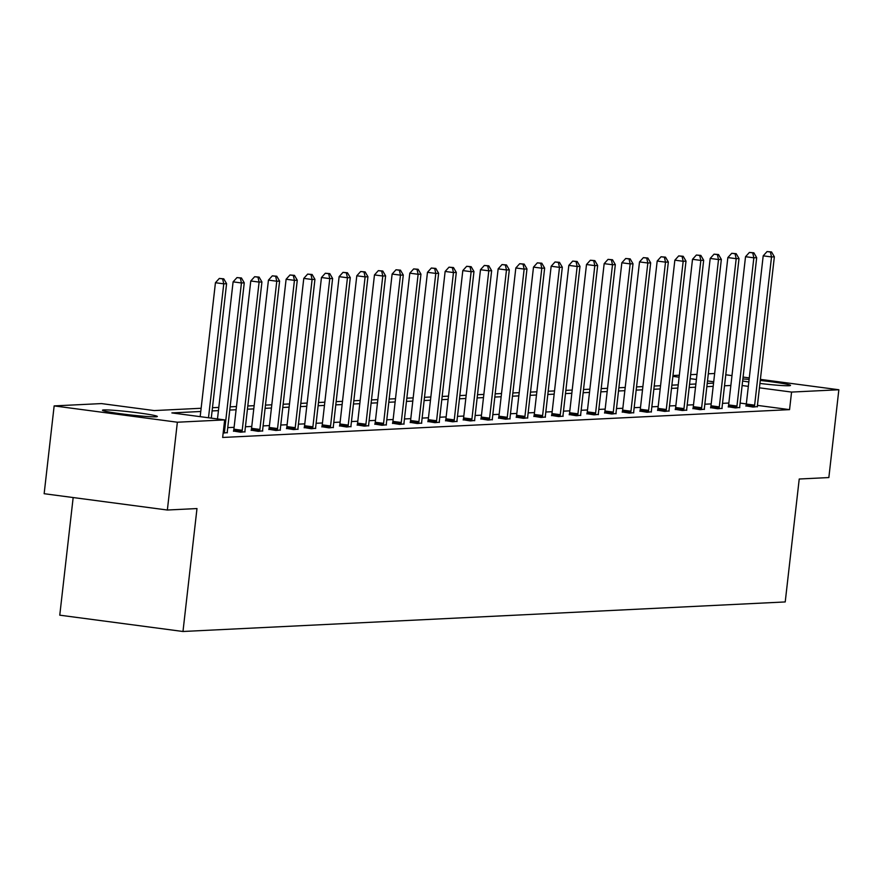<?xml version="1.0" encoding="UTF-8"?>
<svg xmlns="http://www.w3.org/2000/svg" width="883" height="883" viewBox="0 0 883 883"><rect width="100%" height="100%" fill="white"/><g stroke="black" fill="none" stroke-linecap="round" stroke-linejoin="round"><path stroke-width="1.32" d="M760.263 380.463A27.616 1.512 -173.5 0 1 790.517 385.418A27.616 1.512 -173.5 0 1 789.06 385.739A27.616 1.512 -173.5 0 1 759.932 383.443M748.828 381.975A27.616 1.512 -173.5 0 1 742.636 380.981M155.894 416.809A27.616 1.512 -173.5 0 1 125.353 414.348A27.616 1.512 -173.5 0 1 102.483 410.242A27.616 1.512 -173.5 0 1 103.94 409.922A27.616 1.512 -173.5 0 1 134.481 412.383A27.616 1.512 -173.5 0 1 157.351 416.489A27.616 1.512 -173.5 0 1 155.894 416.809M73.168 497.548L59.768 615.175L182.98 631.488L785.219 601.941L799.225 479.016L828.85 477.56L838.85 389.756L791.565 392.074L759.424 387.825M182.98 631.488L196.986 508.564L167.362 510.021L44.15 493.707L54.15 405.904L101.446 403.586L154.227 410.573L201.136 408.266M672.978 375.54L679.314 375.22M690.638 374.668L696.985 374.359M708.309 373.807L714.656 373.487M725.771 374.789L731.985 375.606M743.078 377.074L749.292 377.902M760.395 379.37L838.85 389.756M167.362 510.021L177.362 422.217L54.15 405.904M728.287 406.754L735.34 407.913L739.733 407.471M692.945 408.487L700.009 409.657L704.402 409.204M657.603 410.22L664.667 411.39L669.06 410.937M622.272 411.953L629.325 413.123L633.718 412.67M586.93 413.685L593.983 414.855L598.376 414.403M551.588 415.429L558.652 416.588L563.034 416.147M516.246 417.162L523.31 418.321L527.703 417.88M480.915 418.895L487.968 420.054L492.361 419.613M445.573 420.628L452.626 421.787L457.019 421.346M410.231 422.361L417.284 423.52L421.677 423.078M374.889 424.094L381.953 425.264L386.346 424.811M339.547 425.827L346.611 426.997L351.004 426.544M304.216 427.56L311.269 428.73L315.661 428.277M268.873 429.293L275.926 430.462L280.319 430.021M233.531 431.036L240.595 432.195L244.988 431.754M728.861 403.034L722.515 403.354M711.19 403.906L704.844 404.215M693.519 404.767L687.173 405.087M675.848 405.639L669.513 405.948M658.177 406.511L651.842 406.82M640.506 407.372L634.171 407.681M622.835 408.244L616.5 408.553M605.164 409.105L598.829 409.414M587.504 409.977L581.157 410.286M569.833 410.838L563.486 411.158M552.162 411.71L545.815 412.019M534.491 412.582L528.155 412.891M516.82 413.443L510.484 413.752M499.149 414.315L492.813 414.624M481.478 415.176L475.142 415.485M463.807 416.048L457.471 416.357M446.136 416.908L439.8 417.229M428.476 417.78L422.129 418.089M410.805 418.641L404.458 418.961M393.134 419.513L386.787 419.822M375.463 420.385L369.127 420.694M357.792 421.246L351.456 421.555M340.121 422.118L333.785 422.427M322.45 422.979L316.114 423.288M304.778 423.851L298.443 424.16M287.118 424.712L280.772 425.032M269.447 425.584L263.101 425.893M251.776 426.445L245.43 426.765M234.105 427.317L227.759 427.626M200.761 411.489L171.876 412.913L224.657 419.9L222.659 437.46L789.557 409.635L757.437 405.385M746.334 403.917L740.12 403.089M227.317 432.615L223.156 433.056M251.202 430.164L258.255 431.334L262.648 430.882M286.545 428.432L293.598 429.591L297.99 429.149M321.887 426.699L328.94 427.858L333.332 427.416M357.218 424.966L364.282 426.125L368.675 425.683M392.56 423.233L399.624 424.392L404.017 423.95M427.902 421.489L434.955 422.659L439.348 422.217M463.244 419.756L470.297 420.926L474.69 420.474M498.575 418.023L505.639 419.193L510.032 418.741M533.917 416.29L540.981 417.46L545.374 417.008M569.259 414.557L576.312 415.716L580.705 415.275M604.601 412.825L611.654 413.984L616.047 413.542M639.932 411.092L646.996 412.251L651.389 411.809M675.274 409.359L682.338 410.518L686.731 410.076M710.616 407.615L717.669 408.785L722.062 408.343M745.958 405.882L753.011 407.052L757.404 406.599M789.557 409.635L791.565 392.074M224.657 419.9L177.362 422.217M742.868 378.973A27.616 1.512 -173.5 0 1 749.126 379.403M748.331 386.357L742.117 385.529M713.707 381.765L707.504 380.948M696.4 379.48L690.186 378.652M679.093 377.184L672.879 376.368M212.461 407.714L218.796 407.405M230.132 406.842L236.467 406.533M247.803 405.981L254.138 405.672M265.474 405.109L271.809 404.8M283.145 404.248L289.481 403.939M300.816 403.376L307.152 403.067M318.476 402.516L324.823 402.195M336.147 401.644L342.494 401.335M353.818 400.772L360.165 400.463M371.489 399.911L377.825 399.602M389.16 399.039L395.496 398.73M406.831 398.178L413.167 397.869M424.502 397.306L430.838 396.997M442.173 396.445L448.509 396.136M459.844 395.573L466.18 395.264M477.504 394.712L483.851 394.392M495.175 393.84L501.522 393.531M512.846 392.968L519.193 392.659M530.517 392.107L536.853 391.798M548.188 391.235L554.524 390.926M565.86 390.374L572.195 390.065M583.531 389.502L589.866 389.193M601.202 388.641L607.537 388.321M618.862 387.769L625.208 387.46M636.533 386.909L642.879 386.588M654.204 386.037L660.55 385.728M671.875 385.165L678.221 384.856M689.546 384.304L695.881 383.995M707.217 383.432L713.552 383.123M730.859 385.474L724.524 385.794M713.188 386.346L706.853 386.655M695.517 387.207L689.182 387.527M677.846 388.079L671.51 388.388M660.175 388.95L653.839 389.26M642.504 389.811L636.168 390.12M624.844 390.683L618.497 390.992M607.173 391.544L600.826 391.853M589.502 392.416L583.155 392.725M571.831 393.277L565.495 393.597M554.16 394.149L547.824 394.458M536.489 395.021L530.153 395.33M518.818 395.882L512.482 396.191M501.147 396.754L494.811 397.063M483.487 397.615L477.14 397.924M465.816 398.487L459.469 398.796M448.145 399.348L441.798 399.668M430.474 400.22L424.127 400.529M412.803 401.081L406.467 401.401M395.131 401.953L388.796 402.262M377.46 402.825L371.125 403.134M359.789 403.686L353.454 403.995M342.118 404.557L335.783 404.867M324.458 405.418L318.112 405.727M306.787 406.29L300.441 406.599M289.116 407.151L282.77 407.471M271.445 408.023L265.11 408.332M253.774 408.884L247.439 409.204M236.103 409.756L229.768 410.065M218.432 410.628L212.097 410.937M208.498 417.758L223.763 283.829L226.589 283.686L211.28 418.123M200.176 416.655L215.441 282.726L223.763 283.829L222.637 278.885L223.763 278.829L219.304 278.443L222.637 278.885M219.304 278.443L215.441 282.726M226.589 283.686L223.763 278.829M224.183 433.001L224.315 432.482A3.543 1.115 97.5 0 0 224.547 431.169L241.434 282.957L244.26 282.814L227.373 431.025A3.543 1.115 97.5 0 0 227.306 432.339L227.317 432.847M217.483 418.95L233.101 281.854L241.434 282.957L240.308 278.024L241.434 277.968L236.975 277.582L240.308 278.024M236.975 277.582L233.101 281.854M244.26 282.814L241.434 277.968M241.854 432.129L241.986 431.61A3.543 1.115 97.5 0 0 242.218 430.297L259.105 282.085L261.931 281.953L245.044 430.164A3.543 1.115 97.5 0 0 244.977 431.467L244.988 431.986M233.476 431.257L233.653 430.518A3.543 1.115 97.5 0 0 233.885 429.193L250.772 280.993L259.105 282.085L257.968 277.152L259.105 277.096L254.646 276.71L257.968 277.152M254.646 276.71L250.772 280.993M261.931 281.953L259.105 277.096M259.525 431.268L259.657 430.749A3.543 1.115 97.5 0 0 259.889 429.436L276.776 281.224L279.602 281.081L262.715 429.293A3.543 1.115 97.5 0 0 262.648 430.606L262.659 431.114M251.147 430.385L251.324 429.646A3.543 1.115 97.5 0 0 251.556 428.332L268.443 280.121L276.776 281.224L275.639 276.28L276.776 276.224L272.317 275.838L275.639 276.28M272.317 275.838L268.443 280.121M279.602 281.081L276.776 276.224M277.196 430.396L277.328 429.878A3.543 1.115 97.5 0 0 277.549 428.564L294.436 280.353L297.273 280.22L280.386 428.432A3.543 1.115 97.5 0 0 280.319 429.734L280.33 430.242M268.818 429.524L268.995 428.774A3.543 1.115 97.5 0 0 269.227 427.46L286.114 279.249L294.436 280.353L293.311 275.419L294.447 275.364L289.988 274.977L293.311 275.419M289.988 274.977L286.114 279.249M297.273 280.22L294.447 275.364M294.867 429.535L294.988 429.017A3.543 1.115 97.5 0 0 295.22 427.703L312.107 279.492L314.944 279.348L298.057 427.56A3.543 1.115 97.5 0 0 297.99 428.862L298.001 429.381M286.489 428.652L286.666 427.913A3.543 1.115 97.5 0 0 286.898 426.599L303.785 278.388L312.107 279.492L310.982 274.547L312.118 274.492L307.648 274.105L310.982 274.547M307.648 274.105L303.785 278.388M314.944 279.348L312.118 274.492M312.538 428.663L312.659 428.145A3.543 1.115 97.5 0 0 312.891 426.831L329.778 278.62L332.615 278.487L315.728 426.688A3.543 1.115 97.5 0 0 315.661 428.001L315.661 428.509M304.16 427.791L304.337 427.041A3.543 1.115 97.5 0 0 304.569 425.727L321.456 277.516L329.778 278.62L328.653 273.686L329.789 273.631L325.319 273.244L328.653 273.686M325.319 273.244L321.456 277.516M332.615 278.487L329.789 273.631M330.209 427.802L330.33 427.284A3.543 1.115 97.5 0 0 330.562 425.97L347.449 277.759L350.286 277.615L333.399 425.827A3.543 1.115 97.5 0 0 333.332 427.129L333.332 427.648M321.831 426.919L322.008 426.18A3.543 1.115 97.5 0 0 322.24 424.866L339.127 276.655L347.449 277.759L346.324 272.814L347.449 272.759L342.99 272.372L346.324 272.814M342.99 272.372L339.127 276.655M350.286 277.615L347.449 272.759M347.88 426.93L348.001 426.412A3.543 1.115 97.5 0 0 348.233 425.098L365.12 276.887L367.946 276.743L351.07 424.955A3.543 1.115 97.5 0 0 350.993 426.268L351.004 426.776M339.502 426.048L339.679 425.308A3.543 1.115 97.5 0 0 339.911 423.995L356.798 275.783L365.12 276.887L363.995 271.953L365.12 271.898L360.661 271.511L363.995 271.953M360.661 271.511L356.798 275.783M367.946 276.743L365.12 271.898M365.551 426.07L365.672 425.551A3.543 1.115 97.5 0 0 365.904 424.226L382.792 276.015L385.617 275.882L368.73 424.094A3.543 1.115 97.5 0 0 368.664 425.396L368.675 425.915M357.162 425.187L357.35 424.447A3.543 1.115 97.5 0 0 357.582 423.134L374.469 274.922L382.792 276.015L381.666 271.081L382.792 271.026L378.332 270.639L381.666 271.081M378.332 270.639L374.469 274.922M385.617 275.882L382.792 271.026M383.211 425.198L383.343 424.679A3.543 1.115 97.5 0 0 383.575 423.365L400.463 275.154L403.288 275.01L386.401 423.222A3.543 1.115 97.5 0 0 386.335 424.535L386.346 425.043M374.834 424.315L375.021 423.575A3.543 1.115 97.5 0 0 375.253 422.262L392.129 274.05L400.463 275.154L399.337 270.22L400.463 270.154L396.003 269.779L399.337 270.22M396.003 269.779L392.129 274.05M403.288 275.01L400.463 270.154M400.882 424.326L401.014 423.807A3.543 1.115 97.5 0 0 401.246 422.493L418.134 274.282L420.959 274.149L404.072 422.361A3.543 1.115 97.5 0 0 404.006 423.663L404.017 424.182M392.505 423.454L392.681 422.714A3.543 1.115 97.5 0 0 392.913 421.39L409.8 273.178L418.134 274.282L416.997 269.348L418.134 269.293L413.674 268.907L416.997 269.348M413.674 268.907L409.8 273.178M420.959 274.149L418.134 269.293M418.553 423.465L418.685 422.946A3.543 1.115 97.5 0 0 418.917 421.632L435.794 273.421L438.63 273.277L421.743 421.489A3.543 1.115 97.5 0 0 421.677 422.802L421.688 423.31M410.176 422.582L410.352 421.842A3.543 1.115 97.5 0 0 410.584 420.529L427.471 272.317L435.794 273.421L434.668 268.476L435.805 268.421L431.346 268.035L434.668 268.476M431.346 268.035L427.471 272.317M438.63 273.277L435.805 268.421M436.224 422.593L436.345 422.074A3.543 1.115 97.5 0 0 436.577 420.761L453.465 272.549L456.301 272.417L439.414 420.628A3.543 1.115 97.5 0 0 439.348 421.931L439.359 422.438M427.847 421.721L428.023 420.97A3.543 1.115 97.5 0 0 428.255 419.657L445.142 271.445L453.465 272.549L452.339 267.615L453.476 267.56L449.006 267.174L452.339 267.615M449.006 267.174L445.142 271.445M456.301 272.417L453.476 267.56M453.895 421.732L454.017 421.213A3.543 1.115 97.5 0 0 454.248 419.9L471.136 271.688L473.972 271.545L457.085 419.756A3.543 1.115 97.5 0 0 457.019 421.059L457.03 421.577M445.518 420.849L445.694 420.109A3.543 1.115 97.5 0 0 445.926 418.796L462.813 270.584L471.136 271.688L470.01 266.743L471.147 266.688L466.677 266.302L470.01 266.743M466.677 266.302L462.813 270.584M473.972 271.545L471.147 266.688M471.566 420.86L471.688 420.341A3.543 1.115 97.5 0 0 471.919 419.028L488.807 270.816L491.643 270.684L474.756 418.884A3.543 1.115 97.5 0 0 474.69 420.198L474.69 420.705M463.189 419.977L463.365 419.237A3.543 1.115 97.5 0 0 463.597 417.924L480.484 269.712L488.807 270.816L487.681 265.882L488.818 265.827L484.348 265.441L487.681 265.882M484.348 265.441L480.484 269.712M491.643 270.684L488.818 265.827M489.237 419.999L489.359 419.48A3.543 1.115 97.5 0 0 489.59 418.156L506.478 269.955L509.314 269.812L492.427 418.023A3.543 1.115 97.5 0 0 492.361 419.326L492.361 419.844M480.86 419.116L481.036 418.376A3.543 1.115 97.5 0 0 481.268 417.063L498.155 268.851L506.478 269.955L505.352 265.01L506.478 264.955L502.019 264.569L505.352 265.01M502.019 264.569L498.155 268.851M509.314 269.812L506.478 264.955M506.908 419.127L507.03 418.608A3.543 1.115 97.5 0 0 507.261 417.295L524.149 269.083L526.974 268.94L510.098 417.151A3.543 1.115 97.5 0 0 510.021 418.465L510.032 418.972M498.531 418.244L498.707 417.504A3.543 1.115 97.5 0 0 498.939 416.191L515.827 267.979L524.149 269.083L523.023 264.149L524.149 264.094L519.69 263.708L523.023 264.149M519.69 263.708L515.827 267.979M526.974 268.94L524.149 264.094M524.579 418.255L524.701 417.747A3.543 1.115 97.5 0 0 524.932 416.423L541.82 268.211L544.645 268.079L527.758 416.29A3.543 1.115 97.5 0 0 527.692 417.593L527.703 418.112M516.191 417.383L516.378 416.644A3.543 1.115 97.5 0 0 516.61 415.319L533.498 267.119L541.82 268.211L540.694 263.277L541.82 263.222L537.361 262.836L540.694 263.277M537.361 262.836L533.498 267.119M544.645 268.079L541.82 263.222M542.239 417.394L542.372 416.875A3.543 1.115 97.5 0 0 542.604 415.562L559.491 267.35L562.316 267.207L545.429 415.418A3.543 1.115 97.5 0 0 545.363 416.732L545.374 417.24M533.862 416.511L534.049 415.772A3.543 1.115 97.5 0 0 534.27 414.458L551.158 266.247L559.491 267.35L558.354 262.406L559.491 262.35L555.032 261.975L558.354 262.406M555.032 261.975L551.158 266.247M562.316 267.207L559.491 262.35M559.91 416.522L560.043 416.003A3.543 1.115 97.5 0 0 560.275 414.69L577.162 266.478L579.988 266.346L563.1 414.557A3.543 1.115 97.5 0 0 563.034 415.86L563.045 416.368M551.533 415.65L551.709 414.911A3.543 1.115 97.5 0 0 551.941 413.586L568.829 265.375L577.162 266.478L576.025 261.545L577.162 261.489L572.703 261.103L576.025 261.545M572.703 261.103L568.829 265.375M579.988 266.346L577.162 261.489M577.581 415.661L577.714 415.142A3.543 1.115 97.5 0 0 577.946 413.829L594.822 265.617L597.659 265.474L580.771 413.685A3.543 1.115 97.5 0 0 580.705 414.999L580.716 415.507M569.204 414.778L569.38 414.039A3.543 1.115 97.5 0 0 569.612 412.725L586.5 264.514L594.822 265.617L593.696 260.673L594.833 260.617L590.374 260.231L593.696 260.673M590.374 260.231L586.5 264.514M597.659 265.474L594.833 260.617M595.252 414.789L595.374 414.27A3.543 1.115 97.5 0 0 595.606 412.957L612.493 264.745L615.33 264.613L598.442 412.825A3.543 1.115 97.5 0 0 598.376 414.127L598.387 414.635M586.875 413.917L587.052 413.167A3.543 1.115 97.5 0 0 587.283 411.853L604.171 263.642L612.493 264.745L611.367 259.812L612.504 259.757L608.034 259.37L611.367 259.812M608.034 259.37L604.171 263.642M615.33 264.613L612.504 259.757M612.923 413.928L613.045 413.41A3.543 1.115 97.5 0 0 613.277 412.096L630.164 263.885L633.001 263.741L616.113 411.953A3.543 1.115 97.5 0 0 616.047 413.255L616.047 413.774M604.546 413.045L604.723 412.306A3.543 1.115 97.5 0 0 604.954 410.992L621.842 262.781L630.164 263.885L629.038 258.94L630.175 258.885L625.705 258.498L629.038 258.94M625.705 258.498L621.842 262.781M633.001 263.741L630.175 258.885M630.594 413.056L630.716 412.538A3.543 1.115 97.5 0 0 630.948 411.224L647.835 263.013L650.672 262.869L633.784 411.081A3.543 1.115 97.5 0 0 633.718 412.394L633.718 412.902M622.217 412.173L622.394 411.434A3.543 1.115 97.5 0 0 622.625 410.12L639.513 261.909L647.835 263.013L646.709 258.079L647.846 258.024L643.376 257.637L646.709 258.079M643.376 257.637L639.513 261.909M650.672 262.869L647.846 258.024M648.265 412.195L648.387 411.677A3.543 1.115 97.5 0 0 648.619 410.352L665.506 262.152L668.343 262.008L651.455 410.22A3.543 1.115 97.5 0 0 651.389 411.522L651.389 412.041M639.888 411.312L640.065 410.573A3.543 1.115 97.5 0 0 640.296 409.259L657.184 261.048L665.506 262.152L664.38 257.207L665.506 257.152L661.047 256.765L664.38 257.207M661.047 256.765L657.184 261.048M668.343 262.008L665.506 257.152M665.937 411.323L666.058 410.805A3.543 1.115 97.5 0 0 666.29 409.491L683.177 261.28L686.003 261.136L669.126 409.348A3.543 1.115 97.5 0 0 669.049 410.661L669.06 411.169M657.548 410.44L657.736 409.701A3.543 1.115 97.5 0 0 657.967 408.387L674.855 260.176L683.177 261.28L682.051 256.346L683.177 256.291L678.718 255.904L682.051 256.346M678.718 255.904L674.855 260.176M686.003 261.136L683.177 256.291M683.608 410.452L683.729 409.933A3.543 1.115 97.5 0 0 683.961 408.619L700.848 260.408L703.674 260.275L686.786 408.487A3.543 1.115 97.5 0 0 686.72 409.789L686.731 410.308M675.219 409.58L675.407 408.84A3.543 1.115 97.5 0 0 675.638 407.516L692.515 259.315L700.848 260.408L699.722 255.474L700.848 255.419L696.389 255.032L699.722 255.474M696.389 255.032L692.515 259.315M703.674 260.275L700.848 255.419M701.268 409.591L701.4 409.072A3.543 1.115 97.5 0 0 701.632 407.758L718.519 259.547L721.345 259.403L704.457 407.615A3.543 1.115 97.5 0 0 704.391 408.928L704.402 409.436M692.89 408.708L693.078 407.968A3.543 1.115 97.5 0 0 693.298 406.655L710.186 258.443L718.519 259.547L717.382 254.602L718.519 254.547L714.06 254.161L717.382 254.602M714.06 254.161L710.186 258.443M721.345 259.403L718.519 254.547M718.939 408.719L719.071 408.2A3.543 1.115 97.5 0 0 719.303 406.886L736.19 258.675L739.016 258.542L722.128 406.754A3.543 1.115 97.5 0 0 722.062 408.056L722.073 408.564M710.561 407.847L710.738 407.096A3.543 1.115 97.5 0 0 710.97 405.783L727.857 257.571L736.19 258.675L735.053 253.741L736.19 253.686L731.731 253.3L735.053 253.741M731.731 253.3L727.857 257.571M739.016 258.542L736.19 253.686M736.61 407.858L736.742 407.339A3.543 1.115 97.5 0 0 736.963 406.025L753.85 257.814L756.687 257.67L739.799 405.882A3.543 1.115 97.5 0 0 739.733 407.184L739.744 407.703M728.232 406.975L728.409 406.235A3.543 1.115 97.5 0 0 728.641 404.922L745.528 256.71L753.85 257.814L752.724 252.869L753.861 252.814L749.402 252.428L752.724 252.869M749.402 252.428L745.528 256.71M756.687 257.67L753.861 252.814M754.281 406.986L754.402 406.467A3.543 1.115 97.5 0 0 754.634 405.154L771.521 256.942L774.358 256.81L757.471 405.021A3.543 1.115 97.5 0 0 757.404 406.323L757.415 406.831M745.903 406.114L746.08 405.363A3.543 1.115 97.5 0 0 746.312 404.05L763.199 255.838L771.521 256.942L770.395 252.008L771.532 251.953L767.062 251.567L770.395 252.008M767.062 251.567L763.199 255.838M774.358 256.81L771.532 251.953M224.315 432.482L223.233 432.339M224.547 431.169L223.388 431.014M241.986 431.61L233.653 430.518M242.218 430.297L233.885 429.193M259.657 430.749L251.324 429.646M259.889 429.436L251.556 428.332M277.328 429.878L268.995 428.774M277.549 428.564L269.227 427.46M294.988 429.017L286.666 427.913M295.22 427.703L286.898 426.599M312.659 428.145L304.337 427.041M312.891 426.831L304.569 425.727M330.33 427.284L322.008 426.18M330.562 425.97L322.24 424.866M348.001 426.412L339.679 425.308M348.233 425.098L339.911 423.995M365.672 425.551L357.35 424.447M365.904 424.226L357.582 423.134M383.343 424.679L375.021 423.575M383.575 423.365L375.253 422.262M401.014 423.807L392.681 422.714M401.246 422.493L392.913 421.39M418.685 422.946L410.352 421.842M418.917 421.632L410.584 420.529M436.345 422.074L428.023 420.97M436.577 420.761L428.255 419.657M454.017 421.213L445.694 420.109M454.248 419.9L445.926 418.796M471.688 420.341L463.365 419.237M471.919 419.028L463.597 417.924M489.359 419.48L481.036 418.376M489.59 418.156L481.268 417.063M507.03 418.608L498.707 417.504M507.261 417.295L498.939 416.191M524.701 417.747L516.378 416.644M524.932 416.423L516.61 415.319M542.372 416.875L534.049 415.772M542.604 415.562L534.27 414.458M560.043 416.003L551.709 414.911M560.275 414.69L551.941 413.586M577.714 415.142L569.38 414.039M577.946 413.829L569.612 412.725M595.374 414.27L587.052 413.167M595.606 412.957L587.283 411.853M613.045 413.41L604.723 412.306M613.277 412.096L604.954 410.992M630.716 412.538L622.394 411.434M630.948 411.224L622.625 410.12M648.387 411.677L640.065 410.573M648.619 410.352L640.296 409.259M666.058 410.805L657.736 409.701M666.29 409.491L657.967 408.387M683.729 409.933L675.407 408.84M683.961 408.619L675.638 407.516M701.4 409.072L693.078 407.968M701.632 407.758L693.298 406.655M719.071 408.2L710.738 407.096M719.303 406.886L710.97 405.783M736.742 407.339L728.409 406.235M736.963 406.025L728.641 404.922M754.402 406.467L746.08 405.363M754.634 405.154L746.312 404.05"/></g></svg>
